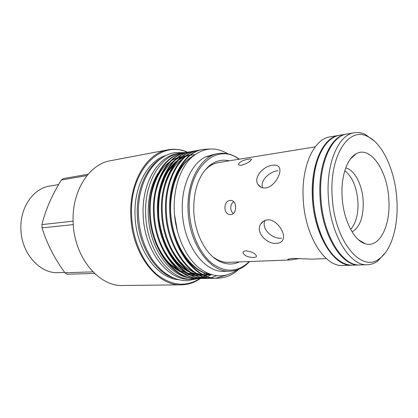 <?xml version="1.0" encoding="UTF-8"?>
<svg xmlns="http://www.w3.org/2000/svg" width="418" height="418" viewBox="0 0 418 418"><rect width="100%" height="100%" fill="white"/><g stroke="black" fill="none" stroke-linecap="round" stroke-linejoin="round"><path stroke-width="0.63" d="M359.746 264.949L359.349 264.97C341.616 266.674 321.755 234.592 320.042 197.374C317.858 164.149 330.481 136.012 346.292 134.11L346.679 134.047M359.349 264.97L352.646 265.169C347.311 265.32 342.008 263.126 336.725 258.596C324.378 248.125 314.54 223.468 313.223 198.095C312.35 174.97 316.395 157.21 325.371 144.827C329.65 139.34 334.421 136.143 339.677 135.233L346.292 134.11M324.049 241.317C317.816 228.834 314.174 214.455 313.119 198.179C312.471 185.791 313.547 174.484 316.358 164.269M233.307 213.525C231.76 212.229 230.903 210.468 230.731 208.237C230.715 205.452 231.692 203.273 233.662 201.711M388.829 199.37C390.835 225.516 379.434 248.632 365.139 243.704C353.952 240.674 343.267 219.638 342.123 196.862C340.811 176.72 347.024 158.511 356.162 153.808C370.473 145.323 387.528 170.732 388.829 199.37M345.707 167.994C354.485 169.635 362.364 184.892 363.19 200.948C363.665 216.916 359.961 227.225 352.081 231.865M332.174 196.329C329.347 155.762 348.732 126.361 367.396 136.404C382.789 143.181 395.261 171.213 396.875 199.804C398.6 225.234 391.786 249.891 379.591 258.543C361.69 273.868 334.149 241.108 332.174 196.329M385.37 252.759L377.788 261.025C374.57 263.356 371.137 264.589 367.479 264.725C349.866 266.438 330.068 234.059 328.313 196.502C326.092 162.968 338.606 134.617 354.307 132.741C357.918 132.151 361.528 132.678 365.144 134.33L374.204 140.934M367.479 264.725L360.144 264.944C342.415 266.653 322.565 234.54 320.846 197.291C318.657 164.034 331.27 135.876 347.071 133.974L354.307 132.741M352.259 265.179L351.867 265.195C334.024 266.893 314.106 235.083 312.434 198.179C310.287 165.23 323.004 137.297 338.909 135.364L339.296 135.307M351.867 265.195L342.791 265.467C324.817 267.154 304.842 235.684 303.222 199.156C301.112 166.542 313.944 138.849 329.959 136.89L338.909 135.364M352.782 156.332L353.011 156.64M361.486 241.552L361.319 241.902M300.077 258.523L290.118 259.975L287.95 259.839C287.156 259.238 288.969 258.752 293.379 258.387L311.76 259.15L326.333 258.596M361.413 241.959L361.586 241.609M353.095 156.562L352.86 156.254M58.645 184.578L49.7 186.083C33.33 188.382 19.871 207.6 20.9 229.148C21.323 253.282 39.893 273.91 58.342 272.64L64.685 272.437M187.269 152.33C160.423 139.346 128.969 171.161 131.628 216.033C132.647 239.373 142.496 261.966 156.348 274.015C171.354 285.849 185.869 287.349 199.898 278.513M200.342 278.519C194.537 282.589 188.225 284.695 181.412 284.836C157.309 286.262 131.931 253.951 130.844 216.069C129.031 182.326 146.64 153.077 167.937 149.806C174.64 148.594 181.24 149.409 187.734 152.251M239.342 261.919C232.863 264.923 226.133 264.683 219.157 261.193C205.693 254.515 194.678 233.411 193.79 211.168C193.409 190.342 198.681 175.126 209.606 165.518C215.756 160.721 222.303 159.154 229.252 160.82M213.175 257.117L217.125 259.599C220.923 261.563 224.738 262.473 228.557 262.332L289.805 259.991M73.124 221.174L41.915 224.586L41.957 226.227L42.035 227.867L73.281 224.618M41.915 224.586C45.541 209.799 52.031 194.945 61.383 180.027L87.012 175.555M88.114 174.233L63.531 178.564L61.383 180.027M181.412 284.836L122.96 285.499C98.841 286.8 73.965 257.107 73.16 222.277C71.598 191.251 89.212 164.06 110.504 160.711L167.937 149.806M173.904 278.116C154.885 272.264 138.306 245.178 137.323 215.84C136.028 190.153 146.624 166.348 161.902 157.873M178.611 279.684C157.163 278.404 136.069 249.222 135.066 216.08C133.514 186.689 147.8 160.502 166.207 155.407M199.391 278.503L197.766 278.576C175.33 280.389 151.818 249.577 150.328 214.538C148.238 183.418 164.441 155.214 183.403 153.035L185.007 152.789M183.403 153.035L182.692 153.16C163.731 155.344 147.523 183.528 149.607 214.617C151.097 249.619 174.604 280.405 197.04 278.592L197.766 278.576M238.741 269.323C232.836 274.887 225.955 277.845 218.102 278.189C195.749 280.05 172.148 248.376 170.539 212.375C168.344 180.409 184.448 151.53 203.326 149.409L209.219 149.007M203.326 149.409L202.578 149.545C183.695 151.671 167.592 180.519 169.781 212.459C171.38 248.423 194.981 280.06 217.339 278.205L218.102 278.189M215.646 278.184L213.953 278.268C191.58 280.117 167.989 248.621 166.411 212.819C164.237 181.02 180.362 152.283 199.255 150.151L200.927 149.9M199.261 150.151L198.519 150.287C179.62 152.418 163.49 181.135 165.659 212.898C167.237 248.668 190.822 280.133 213.196 278.284L213.953 278.268M211.518 278.268L209.846 278.346C187.452 280.185 163.882 248.867 162.325 213.258C160.172 181.631 176.318 153.03 195.232 150.882L196.883 150.632M195.232 150.882L194.501 151.013C175.581 153.166 159.43 181.741 161.583 213.337C163.135 248.909 186.7 280.201 209.099 278.362L209.846 278.346M207.438 278.346L205.776 278.425C183.371 280.253 159.817 249.102 158.281 213.687C156.149 182.232 172.315 153.761 191.251 151.609L192.886 151.358M191.251 151.609L190.524 151.739C171.589 153.897 155.418 182.342 157.549 213.765C159.08 249.149 182.629 280.269 205.039 278.44L205.776 278.425M203.394 278.425L201.753 278.503C179.327 280.321 155.799 249.342 154.284 214.115C152.173 182.828 168.36 154.493 187.306 152.324L188.926 152.079M187.306 152.324L186.59 152.455C167.639 154.623 151.447 182.938 153.558 214.194C155.068 249.384 178.596 280.337 201.021 278.513L201.753 278.503M226.519 275.112L216.028 278.153M205.405 278.43L207.067 278.331M207.438 278.294L209.11 278.069M209.491 278.007L211.179 277.656M211.555 277.562L216.581 275.807M197.406 278.581L199.031 278.487M199.396 278.451L201.032 278.242M201.403 278.179L203.059 277.85M203.43 277.761L205.097 277.301M205.473 277.181L207.156 276.585M207.532 276.439L210.709 274.95M210.839 274.882L211.226 274.668M249.238 261.537C238.03 272.369 225.642 273.006 212.078 263.444C199.605 253.538 190.357 232.716 189.328 211.069C186.606 168.736 216.409 141.498 239.028 159.232M249.567 261.527C243.924 267.64 237.429 270.859 230.072 271.183C210.275 272.724 189.202 244.279 188.09 211.127C186.386 181.537 200.75 155.945 218.332 153.568C225.61 152.434 232.612 154.305 239.347 159.18M157.758 173.574C150.961 185.002 147.8 198.775 148.275 214.904C149.21 247.357 169.473 276.173 190.336 277.96M191.972 278.116L195.718 278.137M196.293 278.095L198.503 277.834M198.958 277.756L200.87 277.353M201.288 277.249L203.101 276.706M203.503 276.57L205.275 275.89M205.672 275.718L207.286 274.96M236.98 269.976C224.419 278.801 211.268 277.693 197.526 266.658C184.824 255.414 175.602 234.096 174.327 212.093C173.094 190.294 179.547 169.666 190.368 158.579C202.197 147.674 214.685 146.086 227.82 153.808M230.072 271.183L224.325 271.339C204.491 272.87 183.429 244.645 182.342 211.733C180.994 186.856 191.047 164.055 205.29 157.064L213.713 154.394M218.332 153.568L214.758 154.19L207.38 156.703L205.29 157.064M207.673 167.231L207.939 167.472M198.289 278.56L192.552 279.245C170.262 280.729 146.76 250.429 145.704 214.977C143.97 183.377 160.225 155.966 179.959 153.082L185.759 152.617M192.552 279.245L190.018 279.292C167.717 280.771 144.231 250.575 143.186 215.249C141.462 183.753 157.722 156.426 177.467 153.537L179.959 153.082M350.665 229.404C356.026 223.181 358.445 213.864 357.918 201.46C356.679 187.013 352.311 176.757 344.803 170.69M315.182 146.885L218.598 162.55C214.826 163.166 211.268 164.807 207.929 167.482L204.548 170.701M267.306 219.878C276.355 218.729 286.168 233.364 282.934 239.676C281.889 241.917 279.804 243.14 276.685 243.354C267.008 244.572 255.095 232.246 260.733 223.996C262.232 221.577 264.427 220.202 267.306 219.878M272.473 165.225C276.079 164.718 278.409 165.627 279.47 167.947C282.009 173.24 274.088 187.159 265.602 187.928C262.138 188.22 259.568 187.013 257.896 184.307C253.209 177.237 263.565 166.035 272.473 165.225M248.569 159.106C250.607 158.777 251.558 158.944 251.422 159.613C249.927 161.829 246.62 163.694 241.494 165.22C239.472 165.455 238.464 165.089 238.469 164.112C239.869 161.745 243.234 160.078 248.569 159.106M230.125 200.436L231.07 200.436C237.205 200.739 237.152 214.335 230.84 214.586L230.125 214.596C223.139 214.476 223.249 200.828 230.125 200.436M245.909 250.826C251.317 251.474 254.839 253.177 256.485 255.931C256.615 256.845 255.685 257.352 253.695 257.446C248.114 257.352 244.556 255.837 243.02 252.895C242.989 251.688 243.955 250.999 245.909 250.826M262.567 187.776C259.85 180.336 269.918 171.484 277.907 170.716M281.57 238.182C272.593 239.305 260.858 229.007 265.012 220.396M208.99 273.884L207.845 274.626M207.291 274.955L205.818 275.781M205.463 275.964L203.906 276.706M203.561 276.857L202.066 277.453M201.742 277.568L200.353 278.022M200.06 278.111L198.911 278.419M198.702 278.466L198.425 278.534M169.541 263.58L178.836 270.315M180.811 271.251L187.107 273.2M188.173 273.382L192.144 273.68M216.796 259.818L216.999 259.536M219.157 261.193L217.125 259.599L216.921 259.897M192.134 273.675L188.095 273.335M187.003 273.137L180.508 271.021M178.444 269.997C173.956 267.577 169.802 264.087 165.972 259.526M92.958 271.862L64.91 272.755C54.439 258.376 46.816 243.417 42.035 227.867M64.91 272.755L67.183 274.239L94.557 273.429M177.451 231.582L174.494 214.497M211.67 274.804C198.911 273.1 188.137 264.092 179.353 247.785M172.958 185.252C177.378 170.727 184.077 160.998 193.059 156.071M211.513 274.757L204.23 275.075M203.195 274.966L196.737 273.398M194.532 272.51C184.908 268.267 176.762 259.479 170.105 246.145M164.248 188.664C167.999 174.781 173.972 164.985 182.154 159.279M210.035 274.271L204.527 275.216M203.812 275.253L200.034 275.154M198.994 275.039L192.499 273.429M190.279 272.52C180.43 268.126 172.185 259.035 165.538 245.251M159.958 190.43C163.605 176.13 169.619 166.019 178 160.099M179.918 158.835L185.744 156.118M208.357 273.623L205.928 274.401M205.332 274.553L203.827 274.882M203.242 274.987L200.379 275.316M199.663 275.352L195.88 275.237M194.84 275.112L188.304 273.461M186.067 272.531C175.983 267.969 167.634 258.559 161.014 244.3M155.721 192.249C159.242 177.509 165.298 167.064 173.883 160.914M175.821 159.624L181.673 156.865M182.64 156.557L186.214 155.762M211.252 164.29L211.874 164.849M206.586 272.818L203.832 273.926M203.341 274.088L202.678 274.297M202.16 274.443L199.72 275.007M199.135 275.107L196.277 275.42M195.561 275.452L191.768 275.31M190.723 275.185L184.15 273.492M181.893 272.541C171.558 267.802 163.098 258.047 156.52 243.286M151.53 194.124C154.906 178.92 161.003 168.12 169.812 161.724M171.761 160.413L177.645 157.602M178.611 157.288L182.191 156.473M182.885 156.374L185.681 156.165M211.153 274.647C193.56 272.249 176.244 250.23 171.704 221.859C167.106 195.29 177.049 165.418 192.249 156.771M210.238 274.344L204.564 275.232M203.822 275.258L199.851 275.07M198.738 274.913L191.522 272.823M188.931 271.595C174.531 264.563 161.181 242.106 158.913 218.499C156.212 195.807 164.248 170.847 176.929 161.212M179.129 159.582L185.54 156.275M186.564 155.93L190.3 155.031M191.016 154.921L191.684 154.843M193.205 154.723L193.722 154.702M194.542 154.691L194.804 154.691M211.586 164.06L212.25 164.65M138.483 215.745C139.408 231.99 143.797 246.275 151.65 258.596C153.479 261.464 156.609 265.184 161.024 269.756C165.288 273.393 169.781 276.261 174.499 278.357C178.711 279.914 182.953 280.703 187.227 280.718L197.975 278.628M185.399 152.612L174.447 152.695C152.857 156.285 136.864 184.286 138.483 215.683M358.597 239.848L365.139 243.704M367.396 136.404L365.144 134.33M243.02 252.895L243.344 251.819M230.125 214.596L230.574 214.606M238.469 164.112L238.777 164.87M260.827 187.128L257.896 184.307M287.95 259.839L287.924 259.364M260.733 223.996L263.748 220.997M207.929 167.482L209.606 165.518M194.48 154.937L190.671 155.182M189.95 155.292L186.177 156.227M185.143 156.593L178.716 159.989M176.521 161.656L168.329 171.093C165.622 175.32 162.994 181.82 160.439 190.587C158.798 199.339 158.265 208.43 158.856 217.862C161.129 235.553 166.876 249.959 176.088 261.072C180.325 265.696 184.437 269.077 188.424 271.225M191.01 272.489L198.268 274.678M199.391 274.845L203.409 275.065M204.162 275.044L209.799 274.187M379.591 258.543L377.788 261.025M350.514 158.882L356.162 153.808"/></g></svg>
